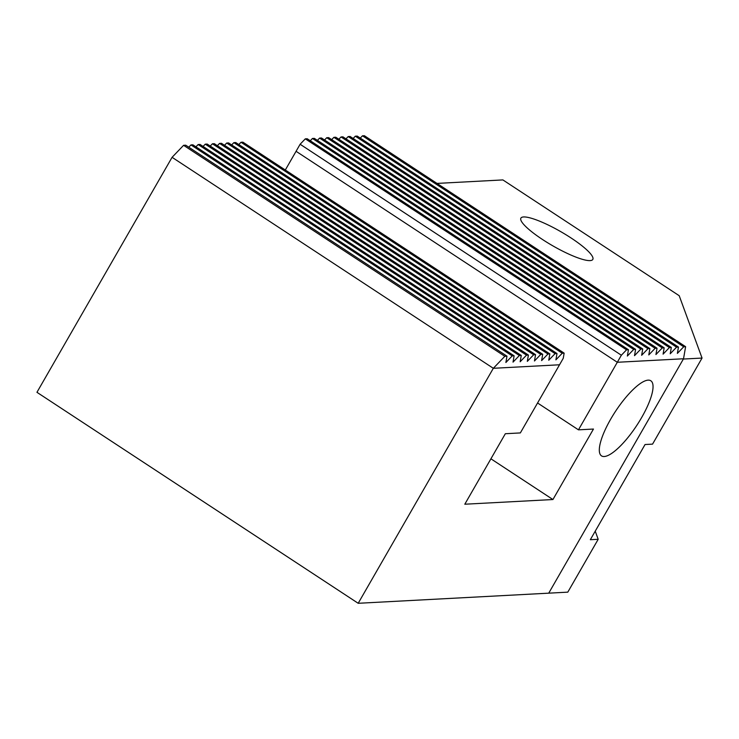 <?xml version="1.0" encoding="UTF-8"?>
<svg xmlns="http://www.w3.org/2000/svg" width="739" height="739" viewBox="0 0 739 739"><rect width="100%" height="100%" fill="white"/><g stroke="black" fill="none" stroke-linecap="round" stroke-linejoin="round"><path stroke-width="1.11" d="M564.143 353.14L562.24 353.242L555.904 359.847L557.003 353.528L555.091 353.63L548.754 360.226L549.853 353.907L547.95 354.009L541.613 360.604L542.712 354.286L540.8 354.387L534.463 360.983L535.563 354.665L533.66 354.766L527.323 361.362L528.413 355.043L526.51 355.145L520.173 361.75L521.272 355.422L519.369 355.524L513.032 362.128L514.122 355.801L512.219 355.902L505.882 362.507L506.982 356.18L504.839 356.3L493.319 368.299L559.534 364.78L563.247 358.313L564.143 353.14L242.9 142.165L240.997 142.267L238.808 144.548M285.309 170.016L296.071 151.301L617.305 362.276L578.461 429.839L593.463 429.045L552.929 499.536L464.803 504.22L505.337 433.728L520.348 432.925L559.534 364.78L493.319 368.299L172.076 157.315L36.95 392.307L358.193 603.292L548.735 593.168L683.52 358.766L617.305 362.276L296.071 151.301L300.117 144.253L305.309 138.849L307.212 138.747L628.455 349.732L627.356 356.05L633.692 349.445L312.449 138.47L314.352 138.369L635.595 349.344L634.505 355.671L640.833 349.067L319.599 138.091L321.502 137.99L642.745 348.965L641.646 355.293L647.983 348.688L326.74 137.713L328.643 137.611L649.886 348.586L648.796 354.914L655.124 348.309L333.889 137.334L335.792 137.232L657.036 348.208L655.936 354.535L662.273 347.93L341.03 136.946L342.933 136.844L664.176 347.829L663.086 354.157L669.414 347.552L348.18 136.567L350.083 136.466L671.326 347.45L670.227 353.778L676.564 347.173L355.32 136.188L357.223 136.087L678.467 347.071L677.377 353.39L683.714 346.794L362.47 135.81L364.373 135.708L685.616 346.693L683.52 358.766L617.305 362.276L621.36 355.228L300.117 144.253M562.24 353.242L240.997 142.267M557.003 353.528L235.759 142.544L233.847 142.645L231.658 144.927M555.091 353.63L233.847 142.645M549.853 353.907L228.61 142.923L226.707 143.024L224.517 145.306M547.95 354.009L226.707 143.024M542.712 354.286L221.469 143.301L219.557 143.403L217.368 145.685M540.8 354.387L219.557 143.403M535.563 354.665L214.319 143.68L212.416 143.782L210.227 146.063M533.66 354.766L212.416 143.782M528.413 355.043L207.179 144.059L205.266 144.16L203.077 146.442M526.51 355.145L205.266 144.16M521.272 355.422L200.029 144.438L198.126 144.539L195.937 146.821M519.369 355.524L198.126 144.539M514.122 355.801L192.888 144.826L190.976 144.918L188.787 147.2M512.219 355.902L190.976 144.918M506.982 356.18L185.738 145.204L183.595 145.315L172.076 157.315L493.319 368.299L358.193 603.292M504.839 356.3L183.595 145.315M621.36 355.228L626.543 349.833L305.309 138.849M626.543 349.833L628.455 349.732M310.26 140.752L312.449 138.47M633.692 349.445L635.595 349.344M317.41 140.373L319.599 138.091M640.833 349.067L642.745 348.965M324.55 139.994L326.74 137.713M647.983 348.688L649.886 348.586M331.7 139.616L333.889 137.334M655.124 348.309L657.036 348.208M338.841 139.228L341.03 136.946M662.273 347.93L664.176 347.829M345.991 138.849L348.18 136.567M669.414 347.552L671.326 347.45M353.131 138.47L355.32 136.188M676.564 347.173L678.467 347.071M360.281 138.091L362.47 135.81M683.714 346.794L685.616 346.693M641.655 417.517A44.922 12.757 123.3 0 0 650.837 380.788A44.922 12.757 123.3 0 0 615.513 411.327A44.922 12.757 123.3 0 0 601.518 455.88A44.922 12.757 123.3 0 0 641.655 417.517M578.461 429.839L537.567 402.986M552.929 499.536L490.918 458.808M548.735 593.168L567.792 592.151L598.193 539.285L590.332 539.701L645.055 444.527L652.555 444.13L702.05 358.064L683.353 359.052L548.735 593.168M598.193 539.285L595.228 531.184M702.05 358.064L679.206 295.711L502.88 179.919L437.008 183.411M523.618 216.952A41.467 8.129 -150.1 0 1 566.129 234.836A41.467 8.129 -150.1 0 1 592.798 259.444A41.467 8.129 -150.1 0 1 552.8 245.828A41.467 8.129 -150.1 0 1 520.903 218.107A41.467 8.129 -150.1 0 1 523.618 216.952"/></g></svg>
